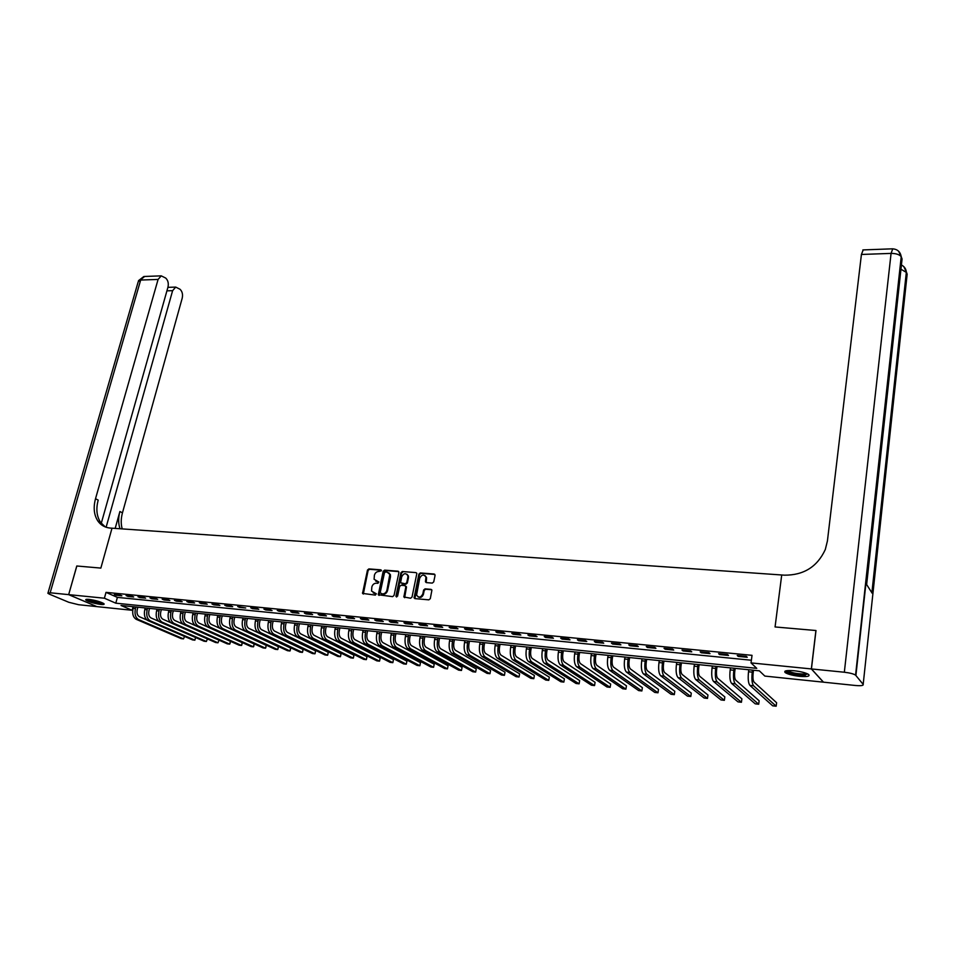<?xml version="1.0" encoding="UTF-8"?>
<svg xmlns="http://www.w3.org/2000/svg" width="955" height="955" viewBox="0 0 955 955"><rect width="100%" height="100%" fill="white"/><g stroke="black" fill="none" stroke-linecap="round" stroke-linejoin="round"><path stroke-width="1.43" d="M381.439 570.78L380.83 569.837L368.881 568.905L367.484 570.063L362.542 593.401L375.339 595.108L376.318 593.807L371.531 591.05L371.853 586.931C372.605 584.508 374.109 583.254 376.354 583.195L377.905 583.326L378.872 582.037L374.085 579.267L374.408 575.208C375.16 572.785 376.664 571.544 378.896 571.472L381.439 570.78M799.55 676.331C792.65 675.495 787.851 674.242 785.177 672.571C783.601 670.792 786.61 670.183 794.202 670.756C801.15 671.58 805.96 672.833 808.658 674.516C810.21 676.319 807.178 676.928 799.55 676.331M100.836 604.455C93.924 603.429 88.946 601.972 85.89 600.086C85.293 599.382 86.332 599.143 89.018 599.382C95.954 600.409 100.944 601.853 103.988 603.751C104.596 604.467 103.546 604.706 100.836 604.455M432.281 583.099L433.725 581.905L435.062 575.411L434.143 574.027L420.331 572.94L418.899 574.134L414.088 597.854L414.983 598.618L428.843 599.847L430.299 598.654L431.911 590.166L431.003 589.354L425.059 588.853L423.614 590.047L422.814 593.95C420.785 597.687 418.708 598.045 416.571 595.049L419.711 578.193C421.764 574.444 423.841 574.098 425.954 577.142L425.441 581.81L426.348 582.61L432.281 583.099M811.428 668.942L823.485 682.168L855.405 685.487C861.04 685.965 863.63 685.595 863.177 684.389L855.573 675.125C853.484 673.824 849.735 672.869 844.339 672.236L811.428 668.942L815.988 630.527L775.066 626.958L815.916 630.515L811.344 668.93L823.413 682.168L764.848 676.08L759.356 670.84L121.034 605.47L132.088 610.281L96.861 606.616L68.665 594.631L104.393 598.212L115.794 603.178L756.742 668.345L751.024 662.901L811.344 668.93M76.83 566.005L68.665 594.631L76.782 565.993L100.848 568.094L112.01 528.187L781.715 574.982L775.066 626.958L781.715 574.982L784.461 575.173C803.74 575.292 817.361 566.733 825.311 549.483L827.424 540.948L861.422 254.46L863.201 249.912M751.024 662.901L752.027 655.333L106.017 592.363L104.393 598.212M398.915 572.546L398.044 571.197L384.602 570.135L383.194 571.305L378.287 594.762L392.612 596.636L394.033 595.466L398.915 572.546M402.342 571.532L415.974 572.606L416.858 573.37L412.035 597.042L410.602 598.236L403.858 596.971L405.815 586.967L404.932 585.594L401.064 585.272L399.644 586.454L397.578 596.171L395.967 596.027L400.921 572.714L402.342 571.532L415.974 572.606M106.017 592.363L117.381 597.388L751.37 660.239M116.212 595.263L121.846 595.813L119.96 594.977L114.314 594.428L116.212 595.263L116.391 594.631M127.982 596.421L133.676 596.982L131.79 596.135L126.096 595.574L127.982 596.421L128.161 595.777M139.872 597.591L145.614 598.152L143.751 597.305L137.998 596.744L139.872 597.591L140.039 596.947M151.881 598.773L157.682 599.334L155.832 598.487L150.019 597.926L151.881 598.773L152.048 598.117M164.009 599.955L169.871 600.54L168.032 599.68L162.159 599.107L164.009 599.955L164.176 599.31M176.257 601.161L182.178 601.745L180.364 600.898L174.431 600.313L176.257 601.161L176.424 600.504M188.636 602.378L194.629 602.975L192.815 602.116L186.822 601.531L188.636 602.378L188.804 601.722M201.147 603.608L207.199 604.205L205.397 603.345L199.344 602.76L201.147 603.608L201.314 602.951M213.777 604.849L219.889 605.458L218.11 604.599L211.986 603.99L213.777 604.849L213.944 604.181M226.55 606.103L232.722 606.712L230.955 605.852L224.771 605.243L226.55 606.103L226.717 605.434M239.454 607.38L245.698 607.989L237.688 606.509L239.454 607.38L239.621 606.7M252.49 608.657L258.793 609.278L257.062 608.407L250.747 607.798L252.49 608.657L252.657 607.977M265.669 609.947L272.044 610.579L270.325 609.708L263.938 609.087L265.669 609.947L265.836 609.266M278.979 611.26L285.426 611.892L283.719 611.021L277.272 610.388L278.979 611.26L279.147 610.579M292.445 612.585L298.963 613.229L297.268 612.358L290.75 611.713L292.445 612.585L292.612 611.892M306.054 613.922L312.631 614.566L310.96 613.695L304.37 613.05L306.054 613.922L306.209 613.229M319.806 615.271L326.455 615.927L324.807 615.056L318.146 614.399L319.806 615.271L319.961 614.578M333.701 616.644L340.434 617.3L338.798 616.417L332.065 615.76L333.701 616.644L333.868 615.939M347.763 618.016L354.556 618.685L352.944 617.813L346.14 617.145L347.763 618.016L347.918 617.312M361.969 619.413L368.845 620.093L367.245 619.21L360.369 618.542L361.969 619.413L362.124 618.709M376.33 620.834L383.289 621.514L381.714 620.631L374.754 619.95L376.33 620.834L376.485 620.117M390.858 622.254L397.889 622.947L396.337 622.063L389.294 621.371L390.858 622.254L391.013 621.538M405.553 623.699L412.656 624.403L411.127 623.508L404.001 622.815L405.553 623.699L405.696 622.982M420.403 625.155L427.589 625.871L426.085 624.976L418.887 624.272L420.403 625.155L420.558 624.439M435.432 626.635L442.702 627.351L441.21 626.456L433.928 625.752L435.432 626.635L435.576 625.907M450.617 628.127L457.982 628.856L456.514 627.96L449.148 627.232L450.617 628.127L450.772 627.399M465.992 629.643L473.429 630.372L471.985 629.476L464.536 628.748L465.992 629.643L466.136 628.903M481.535 631.171L489.056 631.912L487.635 631.004L480.102 630.276L481.535 631.171L481.678 630.431M497.257 632.711L504.873 633.463L503.476 632.568L495.848 631.816L497.257 632.711L497.4 631.971M513.169 634.275L520.869 635.039L519.496 634.132L511.785 633.38L513.169 634.275L513.301 633.523M529.261 635.863L537.056 636.627L535.707 635.72L527.9 634.956L529.261 635.863L529.404 635.099M545.544 637.463L553.434 638.238L552.109 637.331L544.219 636.555L545.544 637.463L545.687 636.699M562.018 639.074L570.004 639.862L568.714 638.955L560.716 638.167L562.018 639.074L562.161 638.31M578.694 640.721L586.776 641.509L585.511 640.602L577.429 639.814L578.694 640.721L578.826 639.946M595.574 642.381L603.739 643.181L602.51 642.273L594.32 641.462L595.574 642.381L595.705 641.605M612.644 644.052L620.917 644.864L619.723 643.957L611.439 643.145L612.644 644.052L612.776 643.276M629.93 645.759L638.31 646.583L637.14 645.664L628.748 644.84L629.93 645.759L630.061 644.971M647.43 647.478L655.906 648.302L654.772 647.395L646.272 646.559L647.43 647.478L647.55 646.678M665.146 649.209L673.717 650.057L672.618 649.137L664.023 648.302L665.146 649.209L665.265 648.421M683.076 650.976L691.754 651.835L690.692 650.916L681.989 650.057L683.076 650.976L683.195 650.176M701.221 652.766L710.019 653.626L708.98 652.707L700.17 651.835L701.221 652.766L701.34 651.955M719.604 654.569L728.51 655.44L727.507 654.521L718.59 653.65L719.604 654.569L719.724 653.757M738.215 656.395L747.24 657.279L746.273 656.36L737.236 655.476L738.215 656.395L738.334 655.584M133.055 606.7L132.088 610.281M117.381 597.388L115.794 603.178M375.745 581.177L376.736 581.428M378.837 581.929L377.368 581.81M373.226 592.96L374.169 593.198M376.27 593.7L374.802 593.568M381.379 570.231L369.513 569.287L368.117 570.457L363.318 594.046M398.748 571.603L385.223 570.529L383.815 571.699L379.075 595.443M385.462 571.997L384.483 572.821L380.15 592.816L382.406 593.926C384.674 593.867 386.178 592.613 386.942 590.166L389.831 574.397L387.109 572.129L385.462 571.997M388.792 572.797L390.452 574.779L390.5 576.844L387.563 590.548C386.811 592.995 385.307 594.249 383.039 594.297L381.391 594.153M405.636 585.988L406.436 587.349L404.657 597.699M402.962 571.926L401.542 573.096L396.659 596.994M407.857 577.298L407.833 575.65C405.732 572.749 403.679 573.131 401.697 576.808L400.575 582.753L405.314 583.803L406.735 582.622L407.857 577.298L408.465 577.691L408.442 576.044L406.985 574.265M408.465 577.691L407.343 583.004L405.923 584.185L402.067 583.863M425.082 575.65L426.551 577.536L426.228 582.598M418.099 596.911C420.487 598.093 422.265 597.233 423.411 594.332L422.814 593.95M431.72 589.76L425.655 589.235L424.223 590.429L423.411 594.332M434.883 574.444L420.928 573.334L419.508 574.528L414.888 598.606M137.854 607.189L137.269 609.374C136.553 612.967 137.257 615.414 139.37 616.715L146.939 619.998M133.545 606.747L133.115 608.323C132.041 613.719 133.091 617.396 136.279 619.341L181.235 638.632L183.503 638.883L138.594 619.592C135.419 617.646 134.369 613.97 135.443 608.562L135.873 606.986M184.184 637.248L183.503 638.883L184.184 637.248M149.553 608.383L148.968 610.579C148.252 614.184 148.944 616.644 151.045 617.957L158.876 621.371M145.22 607.941L144.802 609.529C143.728 614.948 144.766 618.637 147.941 620.595L192.6 639.922L194.88 640.184L150.281 620.846C147.118 618.9 146.079 615.199 147.154 609.768L147.571 608.18M195.584 637.522L194.88 640.184L195.56 637.51M161.359 609.6L160.786 611.797C160.07 615.426 160.762 617.897 162.851 619.21L170.957 622.779M157.026 609.147L156.608 610.746C155.534 616.202 156.572 619.902 159.712 621.872L204.072 641.223L206.376 641.485L162.087 622.123C158.948 620.153 157.909 616.452 158.972 610.997L159.401 609.397M207.032 639.826L206.376 641.485L207.032 639.826M173.297 610.818L172.712 613.026C172.007 616.679 172.688 619.162 174.765 620.475L183.265 624.26M168.94 610.376L168.522 611.976C167.459 617.455 168.486 621.18 171.613 623.149L215.651 642.536L217.979 642.799L174.001 623.4C170.885 621.43 169.859 617.706 170.921 612.227L171.339 610.615M218.623 641.139L217.979 642.799L218.623 641.139M185.342 612.048L184.769 614.28C184.064 617.945 184.733 620.44 186.798 621.765L230.394 641.318L230.036 643.586L229.689 644.136L186.034 624.701C182.942 622.72 181.928 618.983 182.99 613.468L183.408 611.857M230.394 641.318L229.689 644.136L227.338 643.873L183.623 624.439C180.519 622.469 179.504 618.721 180.567 613.217L180.984 611.606M103.033 603.106L96.55 602.593C91.501 601.459 88.397 600.349 87.263 599.286M88.636 599.346L96.61 601.913L101.803 602.545M86.392 599.346L96.753 602.832L103.761 603.56M807.727 673.943L804.229 674.958C794.775 674.576 788.83 673.168 786.395 670.732M787.493 670.589L787.744 670.816C791.54 672.809 796.888 673.872 803.788 674.015L806.7 673.478M785.106 671.114L785.404 671.377C790.107 673.836 796.733 675.161 805.28 675.352M76.782 565.993L100.848 568.094L112.01 528.187L110.35 528.079C105.086 527.626 100.944 525.298 97.923 521.096C93.96 515.02 93.16 507.559 95.524 498.713L158.088 279.433L140.672 280.042L50.161 592.78L68.617 594.631L96.825 606.604L78.608 604.718L68.796 602.283L49.541 594.225L47.881 593.306L50.161 592.78M106.112 527.244L172.616 290.666L175.732 287.097L180.041 289.269C182.262 291.43 182.99 294.379 182.226 298.115L122.455 512.847C120.891 518.613 120.808 523.961 122.216 528.903M120.02 528.748C118.241 523.531 118.193 517.789 119.9 511.51L115.173 528.413M101.266 523.304L167.984 287.085C168.76 283.313 168.008 280.304 165.728 278.084L161.252 275.852L158.088 279.433M105.325 526.969L100.633 522.457C96.658 516.392 95.846 508.943 98.198 500.122L95.524 498.713M844.339 672.236L891.075 253.397C896.053 253.409 899.431 254.519 901.222 256.704L902.069 258.996L866.639 584.544L872.166 593.234L906.605 272.569L907.154 274.228L863.177 684.389M197.506 613.301L196.933 615.533C196.241 619.222 196.909 621.729 198.95 623.054L242.212 642.643L241.854 644.923L241.52 645.473L198.198 626.003C195.118 624.033 194.116 620.261 195.166 614.722L195.584 613.098M242.212 642.643L241.52 645.473L239.144 645.21L195.751 625.74C192.683 623.77 191.669 620.01 192.719 614.471L193.137 612.847M209.802 614.554L209.229 616.811C208.536 620.511 209.193 623.03 211.222 624.355L254.149 643.98L253.779 646.272L253.457 646.833L210.482 627.328C207.426 625.346 206.423 621.562 207.474 615.987L207.892 614.363M254.149 643.98L253.457 646.833L251.058 646.559L208.011 627.065C204.955 625.083 203.952 621.299 205.003 615.736L205.421 614.113M222.217 615.832L221.656 618.088C220.963 621.812 221.62 624.343 223.625 625.68L266.206 645.341L265.812 647.633L265.514 648.206L222.885 628.665C219.853 626.671 218.874 622.875 219.913 617.276L220.319 615.629M266.206 645.341L265.514 648.206L263.091 647.932L220.39 628.402C217.358 626.408 216.367 622.612 217.418 617.014L217.824 615.378M234.763 617.109L234.202 619.389C233.509 623.138 234.166 625.668 236.16 627.005L278.371 646.702L277.977 649.018L277.69 649.591L235.419 630.014C232.411 628.02 231.432 624.2 232.471 618.565L232.877 616.918M278.371 646.702L277.69 649.591L275.243 649.304L232.901 629.739C229.892 627.745 228.913 623.937 229.952 618.315L230.358 616.667M247.429 618.41L246.879 620.702C246.187 624.463 246.832 627.017 248.813 628.354L290.654 648.087L290.248 650.415L289.986 650.988L248.073 631.374C245.101 629.369 244.134 625.537 245.16 619.879L245.566 618.219M290.654 648.087L289.986 650.988L287.515 650.701L245.531 631.1C242.558 629.094 241.579 625.274 242.618 619.616L243.024 617.957M260.238 619.723L259.676 622.027C258.996 625.812 259.641 628.366 261.598 629.715L303.069 649.484L302.651 651.811L302.401 652.396L260.87 632.747C257.922 630.742 256.955 626.886 257.981 621.204L258.387 619.532M303.069 649.484L302.401 652.396L299.906 652.11L258.292 632.473C255.343 630.467 254.388 626.623 255.415 620.929L255.809 619.27M273.178 621.048L272.617 623.364C271.948 627.16 272.569 629.739 274.515 631.088L315.604 650.892L315.162 653.232L314.935 653.817L273.787 634.144C270.874 632.126 269.919 628.259 270.945 622.541L271.339 620.857M315.604 650.892L314.935 653.817L312.416 653.53L271.196 633.869C268.271 631.852 267.316 627.984 268.343 622.266L268.737 620.595M286.249 622.385L285.7 624.713C285.02 628.533 285.641 631.124 287.574 632.473L328.257 652.313L327.816 654.664L327.589 655.261L286.846 635.553C283.957 633.523 283.014 629.643 284.029 623.89L284.435 622.194M328.257 652.313L327.589 655.261L325.046 654.963L284.22 635.266C281.331 633.249 280.388 629.357 281.403 623.615L281.797 621.932M299.452 623.734L298.903 626.074C298.235 629.918 298.855 632.52 300.753 633.881L341.042 653.757L340.577 656.109L340.386 656.706L300.037 636.973C297.184 634.944 296.253 631.04 297.256 625.25L297.65 623.555M341.042 653.757L340.386 656.706L337.807 656.419L297.387 636.687C294.522 634.657 293.591 630.754 294.606 624.976L295 623.281M312.798 625.107L312.261 627.459C311.593 631.327 312.201 633.941 314.088 635.302L353.947 655.202L353.481 657.577L353.29 658.174L313.371 638.406C310.542 636.364 309.623 632.449 310.626 626.623L311.02 624.928M353.947 655.202L353.29 658.174L350.7 657.876L310.697 638.119C307.856 636.078 306.937 632.162 307.94 626.349L308.334 624.654M326.288 626.492L325.751 628.856C325.094 632.735 325.691 635.373 327.553 636.734L366.983 656.67L366.505 659.057L366.338 659.654L326.849 639.85C324.043 637.809 323.148 633.869 324.139 628.02L324.521 626.301M366.983 656.67L366.338 659.654L363.724 659.356L324.151 639.564C321.334 637.522 320.426 633.583 321.429 627.745L321.811 626.026M339.92 627.889L339.383 630.264C338.727 634.168 339.323 636.806 341.174 638.179L380.162 658.15L379.672 660.55L379.517 661.158L340.469 641.318C337.7 639.277 336.805 635.314 337.795 629.429L338.177 627.71M380.162 658.15L379.517 661.158L376.879 660.86L337.736 641.02C334.954 638.979 334.059 635.015 335.05 629.142L335.432 627.423M353.696 629.297L353.171 631.685C352.514 635.624 353.111 638.274 354.926 639.647L393.472 659.642L392.827 662.663L354.233 642.799C351.488 640.745 350.616 636.77 351.595 630.849L351.977 629.118M393.472 659.642L392.827 662.663L390.153 662.364L351.476 642.5C348.718 640.447 347.835 636.472 348.826 630.563L349.208 628.832M367.627 630.718L367.102 633.129C366.457 637.081 367.03 639.743 368.833 641.127L406.914 661.158L406.281 664.191L368.152 644.303C365.443 642.238 364.571 638.238 365.538 632.294L365.92 630.551M406.281 664.191L403.583 663.892L365.347 643.992C362.637 641.939 361.766 637.94 362.745 631.995L363.115 630.264M381.702 632.162L381.188 634.586C380.544 638.561 381.117 641.235 382.895 642.62L420.487 662.686L419.866 665.742L382.215 645.807C379.529 643.742 378.681 639.731 379.648 633.738L380.018 631.995M419.866 665.742L417.144 665.432L379.386 645.508C376.7 643.443 375.84 639.432 376.807 633.452L377.189 631.697M395.931 633.619L395.418 636.054C394.785 640.053 395.346 642.739 397.101 644.124L434.215 664.226L433.594 667.294L396.421 647.335C393.782 645.27 392.947 641.235 393.902 635.218L394.272 633.452M433.594 667.294L430.836 666.984L393.567 647.036C390.917 644.959 390.082 640.924 391.037 634.92L391.407 633.153M410.316 635.099L409.814 637.534C409.182 641.557 409.731 644.267 411.462 645.652L448.074 665.79L447.465 668.87L410.793 648.887C408.191 646.81 407.367 642.751 408.31 636.699L408.68 634.92M447.465 668.87L444.684 668.56L407.904 648.576C405.302 646.499 404.466 642.44 405.409 636.4L405.78 634.633M424.868 636.579L424.366 639.038C423.733 643.085 424.283 645.807 425.99 647.203L462.089 667.366L461.48 670.47L425.321 650.451C422.755 648.373 421.943 644.291 422.874 638.203L423.244 636.412M461.48 670.47L458.663 670.147L422.408 650.14C419.83 648.051 419.006 643.98 419.949 637.904L420.319 636.114M439.575 638.083L439.073 640.566C438.452 644.637 438.99 647.371 440.673 648.767L476.247 668.954L475.65 672.069L440.016 652.026C437.486 649.949 436.686 645.843 437.617 639.719L437.975 637.928M475.65 672.069L472.797 671.747L437.068 651.716C434.525 649.627 433.725 645.532 434.656 639.42L435.014 637.618M454.437 639.611L453.947 642.106C453.339 646.189 453.852 648.946 455.511 650.343L490.548 670.565L489.963 673.705L454.867 653.626C452.372 651.537 451.584 647.406 452.503 641.259L452.861 639.456M489.963 673.705L487.086 673.371L451.882 653.304C449.375 651.215 448.587 647.096 449.519 640.948L449.877 639.146M469.478 641.151L468.989 643.658C468.38 647.777 468.893 650.534 470.529 651.943L505.004 672.189L504.419 675.34L469.884 655.249C467.425 653.148 466.661 649.006 467.568 642.811L467.926 640.996M504.419 675.34L501.518 675.018L466.864 654.915C464.405 652.826 463.629 648.684 464.548 642.5L464.906 640.686M484.674 642.703L484.197 645.234C483.6 649.364 484.101 652.146 485.701 653.554L519.615 673.824L519.043 677L485.068 656.885C482.657 654.772 481.905 650.606 482.8 644.374L483.158 642.548M519.043 677L516.106 676.677L482.024 656.551C479.601 654.45 478.837 650.283 479.744 644.064L480.09 642.238M500.062 644.279L499.584 646.822C498.988 650.988 499.477 653.769 501.053 655.19L534.394 675.483L533.821 678.683L500.432 658.532C498.056 656.419 497.316 652.229 498.212 645.974L498.558 644.136M533.821 678.683L530.849 678.348L497.34 658.198C494.965 656.085 494.224 651.907 495.12 645.652L495.466 643.813M515.605 645.878L515.139 648.421C514.554 652.611 515.032 655.417 516.583 656.837L549.316 677.167L548.755 680.378L515.963 660.203C513.635 658.091 512.907 653.877 513.79 647.574L514.136 645.723M548.755 680.378L545.759 680.044L512.847 659.869C510.507 657.756 509.779 653.542 510.662 647.251L511.009 645.401M531.338 647.49L530.873 650.057C530.3 654.271 530.765 657.088 532.281 658.508L564.405 678.862L563.856 682.097L531.672 661.899C529.392 659.774 528.676 655.536 529.559 649.197L529.894 647.335M563.856 682.097L560.824 681.751L528.521 661.552C526.217 659.439 525.513 655.202 526.384 648.875L526.73 647.013M547.251 649.114L546.797 651.704C546.212 655.942 546.678 658.771 548.17 660.192L579.661 680.581L579.112 683.828L547.561 663.606C545.317 661.481 544.637 657.219 545.496 650.844L545.83 648.97M579.112 683.828L576.044 683.482L544.374 663.259C542.118 661.135 541.425 656.885 542.297 650.51L542.631 648.648M563.343 650.761L562.889 653.363C562.328 657.625 562.77 660.478 564.238 661.911L595.084 682.312L594.547 685.583L563.641 665.337C561.445 663.2 560.776 658.926 561.624 652.504L561.946 650.618M594.547 685.583L591.443 685.224L560.406 664.99C558.209 662.854 557.529 658.58 558.389 652.17L558.711 650.295M579.625 652.432L579.184 655.046C578.623 659.344 579.052 662.197 580.485 663.63L610.675 684.067L610.15 687.349L579.9 667.091C577.751 664.943 577.095 660.645 577.942 654.187L578.264 652.289M610.15 687.349L607.01 687.003L576.641 666.733C574.48 664.596 573.824 660.299 574.659 653.853L574.982 651.955M596.099 654.115L595.657 656.754C595.108 661.063 595.538 663.952 596.935 665.384L626.444 685.833L625.919 689.152L596.35 668.858C594.249 666.709 593.616 662.388 594.452 655.894L594.762 653.984M625.919 689.152L622.744 688.782L593.055 668.5C590.942 666.351 590.297 662.042 591.133 655.548L591.443 653.65M612.764 655.822L612.334 658.473C611.797 662.818 612.203 665.707 613.564 667.151L642.381 687.636L641.867 690.954L613.003 670.649C610.949 668.5 610.329 664.155 611.152 657.613L611.463 655.691M641.867 690.954L638.668 690.596L609.66 670.291C607.595 668.13 606.974 663.797 607.798 657.267L608.108 655.345M629.632 657.553L629.214 660.215C628.677 664.585 629.07 667.497 630.396 668.942L658.496 689.438L657.995 692.793L629.846 672.463C627.841 670.303 627.244 665.933 628.056 659.356L628.354 657.422M657.995 692.793L654.76 692.423L626.456 672.093C624.451 669.933 623.842 665.575 624.654 659.01L624.964 657.076M646.702 659.308L646.284 661.982C645.759 666.387 646.141 669.312 647.43 670.756L674.803 691.277L674.302 694.643L646.893 674.29C644.935 672.129 644.362 667.736 645.15 661.123L645.461 659.177M674.302 694.643L671.031 694.273L643.467 673.932C641.497 671.759 640.924 667.378 641.712 660.764L642.023 658.819M663.964 661.075L663.558 663.773C663.045 668.19 663.415 671.138 664.668 672.595L691.289 693.127L690.799 696.517L664.131 676.152C662.245 673.979 661.684 669.562 662.46 662.901L662.758 660.944M690.799 696.517L687.481 696.135L660.669 675.782C658.759 673.609 658.198 669.192 658.986 662.543L659.284 660.585M681.452 662.865L681.046 665.575C680.533 670.028 680.891 672.989 682.121 674.445L707.965 695.001L707.488 698.415L681.595 678.026C679.745 675.854 679.208 671.413 679.984 664.716L680.27 662.746M707.488 698.415L704.133 698.033L678.086 677.656C676.236 675.472 675.686 671.043 676.462 664.346L676.749 662.376M699.144 664.668L698.75 667.402C698.248 671.89 698.583 674.863 699.776 676.319L724.833 696.899L724.356 700.325L699.251 679.924C697.472 677.752 696.959 673.287 697.711 666.542L697.998 664.561M724.356 700.325L720.965 699.943L695.706 679.542C693.915 677.37 693.39 672.905 694.154 666.172L694.44 664.191M717.05 666.506L716.668 669.252C716.166 673.764 716.501 676.761 717.647 678.229L741.892 698.821L741.426 702.271L717.133 681.858C715.414 679.662 714.925 675.173 715.665 668.393L715.94 666.399M741.426 702.271L738 701.877L713.54 681.464C711.809 679.28 711.308 674.791 712.06 668.023L712.335 666.029M735.171 668.369L734.801 671.126C734.311 675.674 734.622 678.683 735.732 680.151L759.141 700.755L758.7 704.229L735.243 683.804C733.571 681.607 733.106 677.095 733.834 670.267L734.109 668.249M758.7 704.229L755.226 703.835L731.602 683.41C729.93 681.213 729.453 676.713 730.181 669.885L730.456 667.879M753.519 670.243L753.161 673.024C752.683 677.596 752.982 680.629 754.044 682.097L776.606 702.725L776.164 706.211L753.567 685.774C751.967 683.577 751.513 679.041 752.23 672.153L752.492 670.135M776.164 706.211L772.655 705.817L749.878 685.38C748.266 683.183 747.813 678.647 748.529 671.783L748.792 669.753M363.139 593.067L362.506 592.685M368.117 570.457L367.484 570.063M369.513 569.287L368.881 568.905M378.896 594.452L378.264 594.07M383.815 571.699L383.194 571.305M385.223 570.529L384.602 570.135M398.653 571.591L398.044 571.197M383.039 594.297L382.406 593.926M387.563 590.548L386.942 590.166M390.5 576.844L389.879 576.462M404.466 596.708L403.846 596.326M406.436 587.349L405.815 586.967M396.588 596.398L395.967 596.027M401.542 573.096L400.921 572.714M405.923 584.185L405.314 583.803M407.343 583.004L406.735 582.622M426.037 581.619L425.441 581.225M426.563 579.088L425.966 578.694M424.223 590.429L423.614 590.047M425.655 589.235L425.059 588.853M431.6 589.736L431.003 589.354M414.697 597.603L414.076 597.221M419.508 574.528L418.899 574.134M420.928 573.334L420.331 572.94M434.74 574.433L434.143 574.027M133.115 608.323L135.443 608.562M136.279 619.341L138.594 619.592M144.802 609.529L147.154 609.768M147.941 620.595L150.281 620.846M156.608 610.746L158.972 610.997M159.712 621.872L162.087 622.123M168.522 611.976L170.921 612.227M171.613 623.149L174.001 623.4M180.567 613.217L182.99 613.468M183.623 624.439L186.034 624.701M119.9 511.51L122.455 512.847M172.616 290.666L166.922 290.845M48.037 592.804L138.212 281.725L144.659 276.461M898.643 251.249L901.484 257.265L855.907 675.424M892.746 248.825L891.075 253.397L861.422 254.46M900.959 269.203L906.605 272.569L903.8 266.624M192.719 614.471L195.166 614.722M195.751 625.74L198.198 626.003M205.003 615.736L207.474 615.987M208.011 627.065L210.482 627.328M217.418 617.014L219.913 617.276M220.39 628.402L222.885 628.665M229.952 618.315L232.471 618.565M232.901 629.739L235.419 630.014M242.618 619.616L245.16 619.879M245.531 631.1L248.073 631.374M255.415 620.929L257.981 621.204M258.292 632.473L260.87 632.747M268.343 622.266L270.945 622.541M271.196 633.869L273.787 634.144M281.403 623.615L284.029 623.89M284.22 635.266L286.846 635.553M294.606 624.976L297.256 625.25M297.387 636.687L300.037 636.973M307.94 626.349L310.626 626.623M310.697 638.119L313.371 638.406M321.429 627.745L324.139 628.02M324.151 639.564L326.849 639.85M335.05 629.142L337.795 629.429M337.736 641.02L340.469 641.318M348.826 630.563L351.595 630.849M351.476 642.5L354.233 642.799M362.745 631.995L365.538 632.294M365.347 643.992L368.152 644.303M376.807 633.452L379.648 633.738M379.386 645.508L382.215 645.807M391.037 634.92L393.902 635.218M393.567 647.036L396.421 647.335M405.409 636.4L408.31 636.699M407.904 648.576L410.793 648.887M419.949 637.904L422.874 638.203M422.408 650.14L425.321 650.451M434.656 639.42L437.617 639.719M437.068 651.716L440.016 652.026M449.519 640.948L452.503 641.259M451.882 653.304L454.867 653.626M464.548 642.5L467.568 642.811M466.864 654.915L469.884 655.249M479.744 644.064L482.8 644.374M482.024 656.551L485.068 656.885M495.12 645.652L498.212 645.974M497.34 658.198L500.432 658.532M510.662 647.251L513.79 647.574M512.847 659.869L515.963 660.203M526.384 648.875L529.559 649.197M528.521 661.552L531.672 661.899M542.297 650.51L545.496 650.844M544.374 663.259L547.561 663.606M558.389 652.17L561.624 652.504M560.406 664.99L563.641 665.337M574.659 653.853L577.942 654.187M576.641 666.733L579.9 667.091M591.133 655.548L594.452 655.894M593.055 668.5L596.35 668.858M607.798 657.267L611.152 657.613M609.66 670.291L613.003 670.649M624.654 659.01L628.056 659.356M626.456 672.093L629.846 672.463M641.712 660.764L645.15 661.123M643.467 673.932L646.893 674.29M658.986 662.543L662.46 662.901M660.669 675.782L664.131 676.152M676.462 664.346L679.984 664.716M678.086 677.656L681.595 678.026M694.154 666.172L697.711 666.542M695.706 679.542L699.251 679.924M712.06 668.023L715.665 668.393M713.54 681.464L717.133 681.858M730.181 669.885L733.834 670.267M731.602 683.41L735.243 683.804M748.529 671.783L752.23 672.153M749.878 685.38L753.567 685.774M363.175 593.771L362.542 593.401M378.92 595.132L378.287 594.762M390.452 574.779L389.831 574.397M404.478 597.341L403.858 596.971M406.424 586.728L405.803 586.346M396.6 596.863L395.979 596.481M408.442 576.044L407.833 575.65M426.049 582.204L425.441 581.81M426.551 577.536L425.954 577.142M414.709 598.224L414.088 597.854M100.633 522.457L97.923 521.096M175.732 287.097L167.913 287.348M161.252 275.852L143.859 276.496L138.475 280.675M855.573 675.125L901.222 256.704C900.362 251.762 897.425 249.136 892.424 248.825L862.866 249.924M871.879 592.792L906.355 272.044C905.973 268.797 904.337 266.445 901.413 265.001"/></g></svg>

